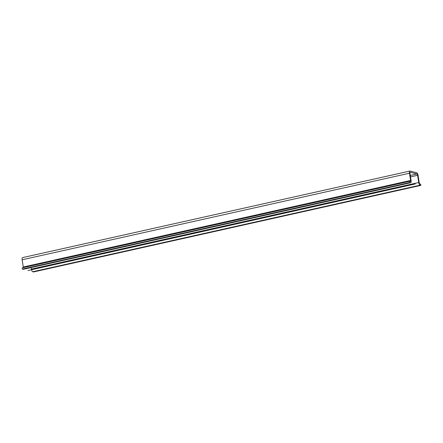 <?xml version="1.0" encoding="UTF-8"?>
<svg xmlns="http://www.w3.org/2000/svg" width="443" height="443" viewBox="0 0 443 443"><rect width="100%" height="100%" fill="white"/><g stroke="black" fill="none" stroke-linecap="round" stroke-linejoin="round"><path stroke-width="0.66" d="M410.063 171.053L416.752 172.77A2.475 0.892 -102.6 0 1 418.081 175.422L419.205 182.654A1.235 0.449 77.4 0 0 419.864 183.983L420.662 184.183L420.85 185.39L33.518 271.952L32.721 271.747A2.475 0.892 77.4 0 1 31.392 269.089L418.724 182.533L417.605 175.301A1.235 0.449 77.4 0 0 416.941 173.972L410.251 172.261A1.235 0.449 77.4 0 0 410.168 172.261A1.235 0.449 77.4 0 0 409.958 173.346L411.082 180.572A2.475 0.892 -102.6 0 1 410.667 182.743A2.475 0.892 -102.6 0 1 410.495 182.743L409.703 182.538L409.515 181.331L410.312 181.536A1.235 0.449 77.4 0 0 410.395 181.536A1.235 0.449 77.4 0 0 410.6 180.451L409.482 173.219A2.475 0.892 -102.6 0 1 409.897 171.048A2.475 0.892 -102.6 0 1 410.063 171.053M31.154 267.555L31.392 269.089M22.731 257.616A2.475 0.892 77.4 0 0 22.565 257.61A2.475 0.892 77.4 0 0 22.15 259.781L23.269 267.013A1.235 0.449 -102.6 0 1 23.296 267.644M410.667 182.743L23.329 269.305A2.475 0.892 77.4 0 1 23.163 269.3L22.366 269.095L22.183 267.888L409.515 181.331M418.724 182.533A2.475 0.892 -102.6 0 0 420.053 185.185L420.85 185.39M22.366 269.095L409.703 182.538M27.942 270.523L415.274 183.961L27.942 270.523M410.29 175.461L416.941 173.972M417.605 175.301L410.511 176.884M23.163 269.3L410.495 182.743M23.269 267.013L410.6 180.451M409.482 173.219L22.15 259.781M420.053 185.185L32.721 271.747M22.565 257.61L409.897 171.048"/></g></svg>
